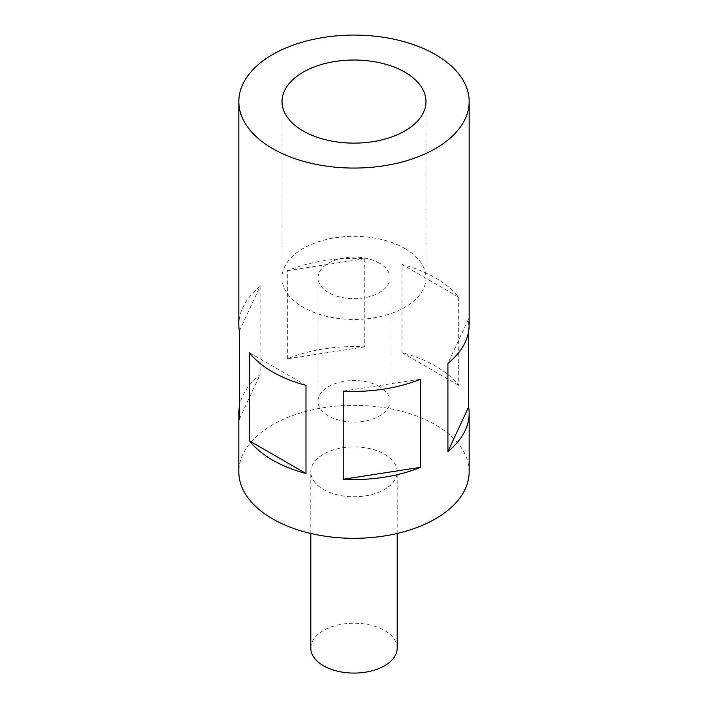 <?xml version="1.0" encoding="UTF-8"?>
<svg xmlns="http://www.w3.org/2000/svg" width="708" height="708" viewBox="0 0 708 708"><rect width="100%" height="100%" fill="white"/><g stroke="black" fill="none" stroke-linecap="round" stroke-linejoin="round"><path stroke-width="0.53" stroke-dasharray="3.54 2.66" d="M397.188 648.147A43.188 24.93 0 0 0 384.541 630.509A43.188 24.93 0 0 0 337.477 625.111A43.188 24.93 0 0 0 310.812 648.147M323.459 489.458A43.188 24.93 0 0 0 370.523 494.865A43.188 24.93 0 0 0 397.188 471.829A43.188 24.93 0 0 0 384.541 454.2A43.188 24.93 0 0 0 337.477 448.792A43.188 24.93 0 0 0 310.812 471.829A43.188 24.93 0 0 0 323.459 489.458M404.896 248.499A71.977 41.56 0 0 0 326.459 239.49A71.977 41.56 0 0 0 282.023 277.881A71.977 41.56 0 0 0 303.104 307.272A71.977 41.56 0 0 0 381.541 316.281A71.977 41.56 0 0 0 425.977 277.881A71.977 41.56 0 0 0 404.896 248.499M379.453 263.19A35.993 20.78 0 0 0 340.229 258.685A35.993 20.78 0 0 0 318.007 277.881A35.993 20.78 0 0 0 328.547 292.581A35.993 20.78 0 0 0 367.771 297.086A35.993 20.78 0 0 0 389.993 277.881A35.993 20.78 0 0 0 379.453 263.19M379.453 386.612A35.993 20.78 0 0 0 340.229 382.108A35.993 20.78 0 0 0 318.007 401.303A35.993 20.78 0 0 0 328.547 415.994A35.993 20.78 0 0 0 367.771 420.499A35.993 20.78 0 0 0 389.993 401.303A35.993 20.78 0 0 0 379.453 386.612M468.661 331.114L468.661 318.689L447.916 363.39M469.165 324.901A115.165 66.49 0 0 0 468.661 318.689M469.165 471.829A115.165 66.49 0 0 0 435.438 424.818A115.165 66.49 0 0 0 309.927 410.401A115.165 66.49 0 0 0 238.835 471.829M458.687 297.183L458.687 385.347A115.165 66.49 0 0 0 435.438 366.045A115.165 66.49 0 0 0 402.011 352.619L402.011 264.465A115.165 66.49 0 0 1 435.438 277.89A115.165 66.49 0 0 1 458.687 297.183L402.011 264.465M364.77 258.703L364.77 346.858A115.165 66.49 0 0 0 287.342 358.832L287.342 270.677A115.165 66.49 0 0 1 364.77 258.703L287.342 270.677M239.339 331.114L260.084 286.421L260.084 374.576A115.165 66.49 0 0 0 239.339 406.843M260.084 286.421A115.165 66.49 0 0 0 238.835 324.901M458.687 385.347L402.011 352.619M343.23 391.099L420.658 379.125M305.989 385.338L249.313 352.619M239.339 419.278L260.084 374.576M364.77 346.858L287.342 358.832M397.188 533.469L397.188 471.829M282.023 277.881L282.023 101.571M318.007 401.303L318.007 277.881M389.993 401.303L389.993 277.881M425.977 277.881L425.977 101.571M310.812 533.469L310.812 471.829"/><path stroke-width="1.06" d="M310.812 533.469L310.812 648.147A43.188 24.93 0 0 0 323.459 665.777A43.188 24.93 0 0 0 370.523 671.184A43.188 24.93 0 0 0 397.188 648.147L397.188 533.469M404.896 72.189A71.977 41.56 0 0 0 326.459 63.18A71.977 41.56 0 0 0 282.023 101.571A71.977 41.56 0 0 0 303.104 130.953A71.977 41.56 0 0 0 381.541 139.963A71.977 41.56 0 0 0 425.977 101.571A71.977 41.56 0 0 0 404.896 72.189M469.165 101.571A115.165 66.49 0 0 0 435.438 54.551A115.165 66.49 0 0 0 309.927 40.144A115.165 66.49 0 0 0 238.835 101.571A115.165 66.49 0 0 0 272.562 148.591A115.165 66.49 0 0 0 398.073 162.999A115.165 66.49 0 0 0 469.165 101.571L469.165 324.901A115.165 66.49 0 0 1 447.916 363.39L447.916 451.545A115.165 66.49 0 0 0 469.165 413.056A115.165 66.49 0 0 0 468.661 406.843L468.661 331.114M343.23 479.263A115.165 66.49 0 0 0 420.658 467.28L420.658 379.125A115.165 66.49 0 0 1 343.23 391.099L343.23 479.263L420.658 467.28M239.339 406.843A115.165 66.49 0 0 0 238.835 413.056L238.835 471.829A115.165 66.49 0 0 0 272.562 518.849A115.165 66.49 0 0 0 398.073 533.257A115.165 66.49 0 0 0 469.165 471.829L469.165 413.056M249.313 440.774L249.313 352.619A115.165 66.49 0 0 0 272.562 371.921A115.165 66.49 0 0 0 305.989 385.338L305.989 473.502L249.313 440.774A115.165 66.49 0 0 0 272.562 460.076A115.165 66.49 0 0 0 305.989 473.502M238.835 413.056A115.165 66.49 0 0 0 239.339 419.278L239.339 331.114A115.165 66.49 0 0 1 238.835 324.901L238.835 101.571M468.661 406.843L447.916 451.545"/></g></svg>
